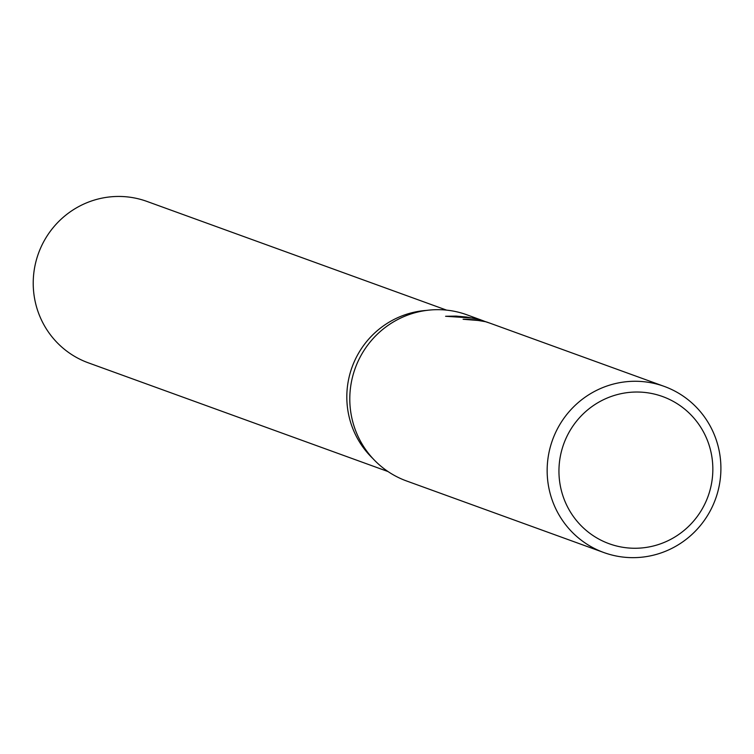 <?xml version="1.0" encoding="UTF-8"?>
<svg xmlns="http://www.w3.org/2000/svg" width="754" height="754" viewBox="0 0 754 754"><rect width="100%" height="100%" fill="white"/><g stroke="black" fill="none" stroke-linecap="round" stroke-linejoin="round"><path stroke-width="1.13" d="M603.888 552.559A88.388 86.672 -70.1 0 1 551.768 442.164A88.388 86.672 -70.1 0 1 659.731 384.898A88.388 86.672 -70.1 0 1 664.18 386.378A88.388 86.672 -70.1 0 1 716.3 496.763A88.388 86.672 -70.1 0 1 608.337 554.03A88.388 86.672 -70.1 0 1 603.888 552.559L406.529 480.958A88.388 86.672 -70.1 0 1 354.408 370.563A88.388 86.672 -70.1 0 1 462.362 313.296A88.388 86.672 -70.1 0 1 466.82 314.776L483.983 321.063M664.18 386.378L489.893 323.146L485.548 321.704L475.133 319.969A88.388 86.672 109.9 0 0 463.107 319.272L483.295 320.893L488.743 322.74M487.518 322.288L477.178 319.102L466.726 317.057L456.161 316.105L445.586 316.275M445.595 316.275L476.179 318.311L480.694 319.809M658.657 395.237A78.284 76.767 -70.1 0 1 709.401 492.305A78.284 76.767 -70.1 0 1 613.134 545.048A78.284 76.767 -70.1 0 1 562.39 447.98A78.284 76.767 -70.1 0 1 658.657 395.237M372.815 458.479A85.862 84.203 -70.1 0 1 352.061 367.17A85.862 84.203 -70.1 0 1 426.538 310.412M388.046 471.561L88.331 362.834A85.862 84.203 -70.1 0 1 37.7 255.597A85.862 84.203 -70.1 0 1 142.572 199.97A85.862 84.203 -70.1 0 1 146.898 201.403L446.604 310.13M487.197 322.165L487.706 322.354"/></g></svg>
